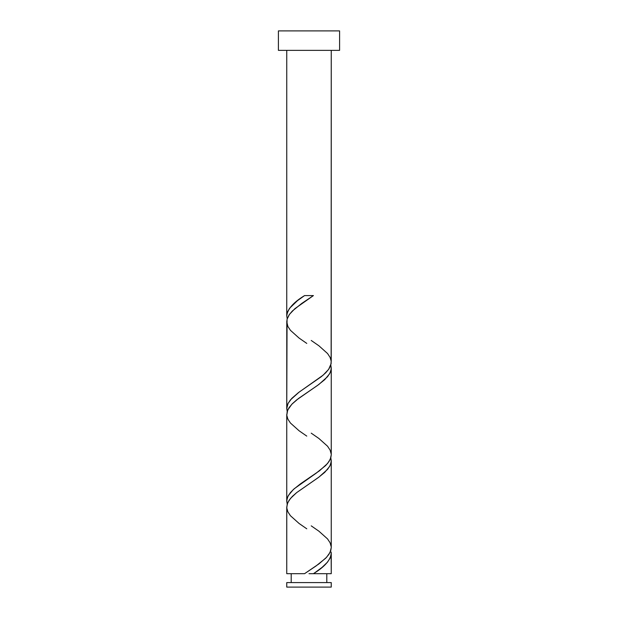 <?xml version="1.0" encoding="UTF-8"?>
<svg xmlns="http://www.w3.org/2000/svg" width="618" height="618" viewBox="0 0 618 618"><rect width="100%" height="100%" fill="white"/><g stroke="black" fill="none" stroke-linecap="round" stroke-linejoin="round"><path stroke-width="0.93" d="M286.752 582.581L286.752 587.1L331.248 587.1L331.248 582.581L286.752 582.581L331.248 582.581L331.248 587.1L286.752 587.1L286.752 582.581M291.202 573.682L291.202 582.581L291.202 573.682M326.798 582.581L326.798 573.682L326.798 582.581M278.409 30.9L278.409 50.367L339.591 50.367L339.591 30.9L278.409 30.9L278.409 50.367L339.591 50.367L339.591 30.9L278.409 30.9M304.574 295.582L313.426 295.582L304.574 295.582C293.48 302.326 287.54 309.062 286.752 315.798L287.2 318.757L286.752 315.798L286.752 50.367L286.752 315.798L287.486 312.005L289.626 308.22L297.505 300.634L304.574 295.582L313.426 295.582L294.925 308.645L289.456 314.369L287.061 319.259L286.752 408.498L288.05 403.438L291.804 398.363L298.509 392.569L323.114 375.188L328.621 369.394L331.14 363.6L331.248 50.367L331.225 361.43M315.273 572.423L313.426 573.682L331.248 573.682L331.248 553.465L330.259 557.884L327.37 562.303L322.086 567.363L315.273 572.423M306.775 528.807L299.081 523.469L290.452 515.744L287.903 511.882L286.791 508.019L287.2 504.157L289.085 500.294L292.329 496.432L296.717 492.569L318.919 477.119L327.548 469.394L330.097 465.532L331.209 461.669L330.8 457.807L331.248 460.765L331.248 547.548L330.8 550.507L328.915 554.369L325.671 558.232L316.068 565.957L304.574 573.682L286.752 573.682L304.574 573.682L318.95 563.886L326.52 557.351L330.035 552.453L331.248 547.548L331.248 460.765L330.823 463.662L329.556 466.551L324.728 472.353L318.517 477.42L296.64 492.623L290.499 498.425L287.71 502.766L286.752 507.115L286.752 573.682L286.775 507.834M306.775 436.107L299.081 430.769L290.452 423.044L287.903 419.182L286.791 415.319L287.2 411.457L289.085 407.594L292.329 403.732L296.717 399.869L318.919 384.419L327.548 376.694L330.097 372.832L331.209 368.969L330.8 365.107L331.248 368.065L331.248 454.848L330.8 457.807L328.915 461.669L325.671 465.532L316.068 473.257L294.261 488.707L290.452 492.569L287.903 496.432L286.791 500.294L287.2 504.157L286.752 501.198L286.752 414.415L286.752 501.198L287.177 498.309L288.444 495.412L293.272 489.61L300.479 483.824L319.491 470.785L327.501 463.546L330.29 459.197L331.248 454.848L331.248 368.065L330.823 370.962L329.556 373.851L324.728 379.653L317.521 385.439L298.509 398.479L291.804 404.272L287.71 410.066L286.775 415.134M331.14 552.013L331.248 573.682L313.426 573.682C324.52 566.938 330.46 560.202 331.248 553.465L331.14 552.013M311.225 525.856L318.919 531.194L327.548 538.919L330.097 542.782L331.225 546.83M311.225 340.456L318.919 345.794L327.548 353.519L330.097 357.382L331.209 361.244L330.8 365.107L328.915 368.969L325.671 372.832L321.283 376.694L299.081 392.144L290.452 399.869L287.903 403.732L286.791 407.594L287.2 411.457L286.752 408.498L286.775 322.434M311.225 433.156L318.919 438.494L327.548 446.219L330.097 450.082L331.225 454.13M309 573.682L313.426 573.682L309 573.682M306.775 343.407L299.081 338.069L290.452 330.344L287.903 326.482L286.752 321.715L287.2 318.757L289.085 314.894L292.329 311.032L301.932 303.307L313.426 295.582"/></g></svg>
